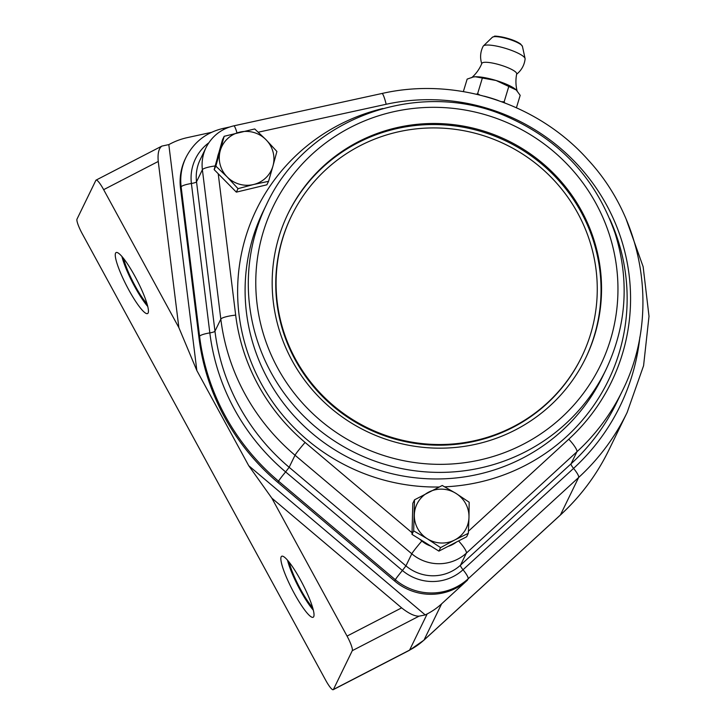 <?xml version="1.0" encoding="UTF-8"?>
<svg xmlns="http://www.w3.org/2000/svg" width="726" height="726" viewBox="0 0 726 726"><rect width="100%" height="100%" fill="white"/><g stroke="black" fill="none" stroke-linecap="round" stroke-linejoin="round"><path stroke-width="1.09" d="M513.273 426.716A161.29 157.587 -154.1 0 1 326.21 399.118A161.29 157.587 -154.1 0 1 291.616 215.695A161.29 157.587 -154.1 0 1 505.586 144.501A161.29 157.587 -154.1 0 1 581.726 356.756A161.29 157.587 -154.1 0 1 513.273 426.716M581.726 356.756L581.408 357.419A161.29 157.587 -154.1 0 1 512.955 427.378A161.29 157.587 -154.1 0 1 325.883 399.781A161.29 157.587 -154.1 0 1 291.298 216.348L291.616 215.695M515.424 429.91A165.41 161.617 -154.1 0 1 323.578 401.605A165.41 161.617 -154.1 0 1 288.104 213.498A165.41 161.617 -154.1 0 1 507.538 140.49A165.41 161.617 -154.1 0 1 585.619 358.163A165.41 161.617 -154.1 0 1 515.424 429.91M626.284 219.551L643.145 266.732L649.008 316.273L643.581 365.686L627.128 412.486A226.494 221.294 25.9 0 1 578.64 477.49L560.418 514.97A13.73 2.732 47.5 0 1 560.281 515.142C580.609 496.448 596.817 474.722 608.905 449.966A226.494 221.294 -154.1 0 1 560.418 514.97L424.038 640.014L441.617 603.851L467.444 580.174A54.904 53.651 -154.1 0 1 394.699 581.063L277.931 482.491A226.494 221.294 -154.1 0 1 198.942 337.617L180.511 188.206A54.904 53.651 -154.1 0 1 185.393 158.658L186.037 157.342A54.904 53.651 25.9 0 0 181.146 186.891L199.586 336.301A226.494 221.294 25.9 0 0 278.566 481.175L395.343 579.747A54.904 53.651 25.9 0 0 468.088 578.858L578.64 477.49A13.73 2.732 -132.5 0 0 573.567 468.388A217.346 212.355 25.9 0 0 639.86 337.118M585.365 358.689A165.41 161.617 25.9 0 0 507.029 141.543A165.41 161.617 25.9 0 0 287.85 214.025M425.236 614.931L427.187 613.924L409.6 650.088L333.425 689.464L352.282 650.668L419.065 616.156L425.236 614.931L248.737 465.72L196.846 370.55L168.813 144.601L170.755 143.603A68.634 67.064 -154.1 0 1 187.408 137.604L211.466 132.35M441.617 603.851A68.634 67.064 -154.1 0 1 427.187 613.924M147.051 303.84A30.202 5.2 62.7 0 1 123.683 258.628M147.768 306.499A34.322 5.908 62.7 0 1 121.932 256.496M333.425 689.464A13.73 2.36 62.7 0 1 333.207 689.7A13.73 2.36 62.7 0 1 325.629 680.135L82.238 233.718A13.73 2.36 62.7 0 1 76.992 219.134L95.859 180.347A13.73 2.36 62.7 0 1 96.068 180.112A13.73 2.36 62.7 0 1 103.655 189.667L178.868 327.626L196.846 370.55M103.655 189.667L158.25 161.453C157.542 153.513 158.749 148.394 161.862 146.098L168.813 144.601M158.25 161.453L178.868 327.626M313.732 616.646A34.322 5.908 62.7 0 1 313.187 617.245A34.322 5.908 62.7 0 1 292.188 589.467A34.322 5.908 62.7 0 1 281.67 556.27A34.322 5.908 62.7 0 1 301.662 582.098A34.322 5.908 62.7 0 1 313.732 616.646M148.149 312.942A34.322 5.908 62.7 0 1 147.605 313.541A34.322 5.908 62.7 0 1 126.596 285.763A34.322 5.908 62.7 0 1 116.087 252.566A34.322 5.908 62.7 0 1 136.08 278.403A34.322 5.908 62.7 0 1 148.149 312.942M248.737 465.72L271.833 498.136L347.046 636.085A13.73 2.36 62.7 0 1 352.282 650.668M419.065 616.156C414.637 616.32 408.829 613.561 401.641 607.871L347.046 636.085M271.833 498.136L401.641 607.871M313.36 610.203A34.322 5.908 62.7 0 1 287.514 560.2M312.634 607.544A30.202 5.2 62.7 0 1 289.266 562.323M272.967 165.936L268.566 181.328L253.528 184.522A27.452 26.826 25.9 0 0 272.967 165.936A27.452 26.826 25.9 0 0 266.043 139.746L276.905 151.48L272.967 165.936M238.028 188.66L227.165 176.926A27.452 26.826 25.9 0 0 253.528 184.522L238.028 188.66L236.34 192.136L214.152 169.612L222.492 139.764L224.18 136.288L254.717 128.956L266.043 139.746A27.452 26.826 25.9 0 0 239.68 132.15A27.452 26.826 25.9 0 0 220.241 150.745A27.452 26.826 25.9 0 0 227.165 176.926L215.84 166.136L224.18 136.288M236.34 192.136L266.878 184.803L268.566 181.328M214.152 169.612L215.84 166.136M468.978 517.284L468.334 533.301L454.694 539.999A27.452 26.826 25.9 0 0 468.978 517.284A27.452 26.826 25.9 0 0 455.937 493.371L469.168 502.22L468.978 517.284M440.591 547.64L427.369 538.792A27.452 26.826 25.9 0 0 454.694 539.999L440.591 547.64L438.903 551.116L411.996 534.372L412.822 503.281L414.519 499.815L442.252 485.476L455.937 493.371A27.452 26.826 25.9 0 0 428.612 492.174A27.452 26.826 25.9 0 0 414.328 514.879A27.452 26.826 25.9 0 0 427.369 538.792L413.684 530.897L414.519 499.815M438.903 551.116L466.646 536.777L468.334 533.301M411.996 534.372L413.684 530.897M498.345 100.551A32.597 6.861 -163.2 0 0 484.16 96.168M516.213 89.924A24.022 5.055 -163.2 0 0 516.15 89.861A24.022 5.055 -163.2 0 0 515.079 88.944A24.022 5.055 -163.2 0 0 496.103 80.495A24.022 5.055 -163.2 0 0 475.294 76.765A24.022 5.055 -163.2 0 0 473.479 76.956A24.022 5.055 -163.2 0 0 473.352 76.983M517.257 91.476C515.696 85.777 515.514 79.905 516.694 73.88A18.186 3.83 -163.2 0 0 515.024 71.511A18.186 3.83 -163.2 0 0 496.139 63.861A18.186 3.83 -163.2 0 0 481.882 63.353C479.523 69.024 476.12 73.807 471.664 77.691M516.631 74.197A22.306 22.306 0 0 0 525.107 58.906A21.925 4.61 -163.2 0 0 525.08 58.543A21.925 4.61 -163.2 0 0 523.074 56.156A21.925 4.61 -163.2 0 0 501.321 47.19A21.925 4.61 -163.2 0 0 483.398 45.938A21.925 4.61 -163.2 0 0 483.171 46.228A22.306 22.306 0 0 0 481.755 63.652M516.431 107.747L520.179 95.342L516.295 90.006L496.103 80.495L475.294 76.765L473.17 77.02L467.145 79.107L463.36 91.594M476.456 94.217L477.626 93.69L479.777 95.024M501.602 101.713L504.143 101.812L508.763 86.557M477.626 93.69L482.236 78.435M504.143 101.812L504.779 102.892M258.265 132.205L386.168 104.272A13.73 1.833 -102.3 0 0 381.958 93.491C455.683 76.657 537.939 103.237 588.323 160.137C645.278 221.72 659.453 317.026 622.454 390.706A212.772 207.881 25.9 0 1 576.907 451.772A13.73 2.732 -132.5 0 0 568.776 439.203L468.433 531.205M386.168 104.272A199.042 194.477 -154.1 0 1 606.573 205.004A199.042 194.477 -154.1 0 1 568.776 439.203M622.454 390.706L616.592 402.767A212.772 207.881 -154.1 0 1 571.035 463.832L576.907 451.772L466.355 553.139L460.493 565.2A6.861 1.361 -132.5 0 0 463.025 569.756L573.567 468.388A6.861 1.361 -132.5 0 1 571.035 463.832L460.493 565.2A41.182 40.239 -154.1 0 1 405.934 565.863L402.404 570.491A45.756 44.703 25.9 0 0 463.025 569.756A13.73 2.732 47.5 0 1 468.088 578.858L467.444 580.174M217.437 157.851A27.452 26.826 -154.1 0 1 218.816 152.923M412.032 532.721L305.083 442.433A199.042 194.477 -154.1 0 1 235.669 315.12L218.227 173.75M430.881 546.124A27.452 26.826 -154.1 0 1 421.851 541.015L419.574 539.082M456.509 542.013A27.452 26.826 -154.1 0 1 447.987 546.415M444.739 486.828A195.612 191.119 25.9 0 0 525.288 465.42A195.612 191.119 25.9 0 0 609.713 218.844M382.82 108.51A195.612 191.119 25.9 0 0 239.689 319.44A195.612 191.119 25.9 0 0 439.03 487.001M523.246 444.258A181.881 177.707 -154.1 0 1 255.833 277.867A181.881 177.707 -154.1 0 1 531.514 135.372A181.881 177.707 -154.1 0 1 523.246 444.258M525.86 451.554A188.751 184.413 25.9 0 0 605.965 369.679C626.602 325.765 629.669 280.399 615.176 233.581C596.4 179.295 560.472 140.381 507.392 116.832C420.481 77.491 306.916 116.922 266.478 204.605A188.751 184.413 25.9 0 0 306.953 419.256A188.751 184.413 25.9 0 0 525.86 451.554M605.965 369.679L602.771 376.259A188.751 184.413 -154.1 0 1 522.666 458.124A188.751 184.413 -154.1 0 1 303.758 425.835A188.751 184.413 -154.1 0 1 263.284 211.184L266.478 204.605M235.669 315.12A13.73 2.468 173 0 0 220.822 319.141L214.96 331.201L196.528 181.79A6.861 1.234 -7 0 1 191.401 183.487L209.832 332.898A6.861 1.234 -7 0 0 214.96 331.201A212.772 207.881 -154.1 0 0 289.157 467.29L295.019 455.229L411.796 553.811L405.934 565.863L289.157 467.29L285.627 471.918L402.404 570.491A13.73 0.735 130.2 0 0 395.343 579.747L394.699 581.063M198.942 337.617L199.586 336.301A13.73 2.468 173 0 1 209.832 332.898A217.346 212.355 25.9 0 0 285.627 471.918A13.73 0.735 130.2 0 0 278.566 481.175L277.931 482.491M215.168 165.955A13.73 2.468 173 0 0 202.391 169.73L196.528 181.79A41.182 40.239 -154.1 0 1 200.194 159.629L206.057 147.569A41.182 40.239 25.9 0 0 202.391 169.73L220.822 319.141A212.772 207.881 25.9 0 0 295.019 455.229A13.73 0.735 130.2 0 1 305.083 442.433M208.761 142.84A45.756 44.703 25.9 0 0 191.401 183.487A13.73 2.468 173 0 0 181.146 186.891L180.511 188.206M421.851 541.015A13.73 0.735 130.2 0 0 411.796 553.811A41.182 40.239 25.9 0 0 466.355 553.139A13.73 2.732 47.5 0 0 458.578 540.943M223.871 129.4A13.73 1.833 -102.3 0 0 222.927 128.475C206.157 132.495 193.86 142.124 186.037 157.342M236.975 132.813A13.73 1.833 -102.3 0 0 233.781 125.852C221.185 128.874 211.947 136.116 206.057 147.569M423.911 640.187L409.391 650.324A13.73 2.36 62.7 0 0 409.6 650.088A68.634 67.064 -154.1 0 0 424.038 640.014A13.73 2.732 47.5 0 1 423.911 640.187L560.281 515.142M520.143 43.814A14.629 3.076 -163.2 0 0 506.666 38.106A14.629 3.076 -163.2 0 0 494.197 36.69M483.398 45.938L492.328 37.289A15.836 3.331 16.8 0 1 505.278 38.197A15.836 3.331 16.8 0 1 520.987 44.676A15.836 3.331 16.8 0 1 522.439 46.4L525.08 58.543M222.927 128.475L229.461 127.041M233.781 125.852L381.958 93.491M161.862 146.098L96.068 180.112M409.391 650.324L333.207 689.7M627.128 412.486L608.905 449.966M492.328 37.289L494.479 36.4C492.727 35.311 511.204 37.425 520.596 44.005L522.439 46.4"/></g></svg>
